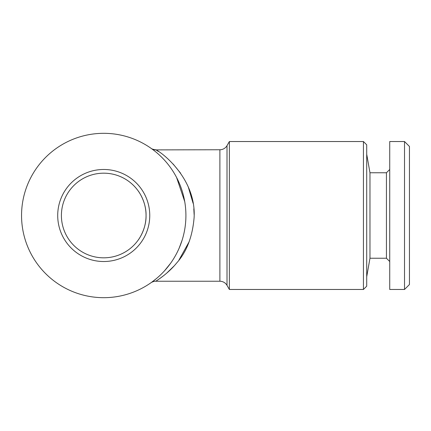 <?xml version="1.0" encoding="UTF-8"?>
<svg xmlns="http://www.w3.org/2000/svg" width="431" height="431" viewBox="0 0 431 431"><rect width="100%" height="100%" fill="white"/><g stroke="black" fill="none" stroke-linecap="round" stroke-linejoin="round"><path stroke-width="0.65" d="M389.726 261.52L386.44 258.234L369.976 258.234L366.716 276.724M386.44 258.234L386.44 172.766L369.976 172.766L366.716 154.276M386.44 172.766L389.726 169.48M404.52 289.465L389.726 289.465L389.726 141.535L404.52 141.535L409.45 146.465L409.45 284.535L404.52 289.465L404.52 141.535M138.135 240.153C138.243 240.212 146.384 229.055 146.055 215.527C146.384 201.902 138.232 190.788 138.135 190.847C138.232 190.777 146.384 201.945 146.055 215.462C146.384 229.087 138.232 240.212 138.135 240.153M103.731 169.48A46.02 46.02 0 0 0 57.711 215.5A46.02 46.02 0 0 0 103.731 261.52A46.02 46.02 0 0 0 149.756 215.5A46.02 46.02 0 0 0 103.731 169.48M103.731 173.176A42.324 42.324 0 0 0 61.407 215.5A42.324 42.324 0 0 0 103.731 257.824A42.324 42.324 0 0 0 146.055 215.5A42.324 42.324 0 0 0 103.731 173.176M363.43 289.465L366.716 286.179L366.716 144.821L363.43 141.535L229.378 141.535L229.378 289.465L363.43 289.465L363.43 141.535M182.13 240.153L179.161 248.121M170.654 263.201L164.48 270.846M159.664 278.631L164.06 275.344M166.598 273.243L173.989 266.067M178.973 260.038L189.241 241.575M194.128 214.59L193.821 208.825M193.072 203.227L188.369 187.269M180.535 173.117L173.1 163.974M158.441 151.529L156.733 150.403M229.378 289.465L227.008 285.354A8.216 8.216 0 0 0 219.891 281.244L219.891 149.756L155.925 149.891C162.665 152.806 196.493 179.463 194.095 217.757C192.458 236.894 186.591 252.038 176.489 263.19C167.918 273.852 156.065 281.05 155.71 281.244C154.573 280.899 151.146 282.445 151.049 282.693L151.092 282.666M153.872 150.387L151.206 148.415M151.303 148.485L153.614 150.187M219.891 149.756A8.216 8.216 0 0 0 227.008 145.646L229.378 141.535M219.891 281.244L155.71 281.244M185.912 215.5A82.181 82.181 0 0 0 103.731 133.319A82.181 82.181 0 0 0 21.55 215.5A82.181 82.181 0 0 0 103.731 297.681A82.181 82.181 0 0 0 185.912 215.5M184.732 201.595L176.57 177.437M151.593 282.31L156.275 278.69M369.976 258.234L369.976 172.766M151.179 148.399A8.216 8.167 125.3 0 0 155.925 149.891M227.008 285.354L227.008 145.646M155.71 149.756C153.317 149.476 151.744 148.981 150.99 148.264"/></g></svg>
